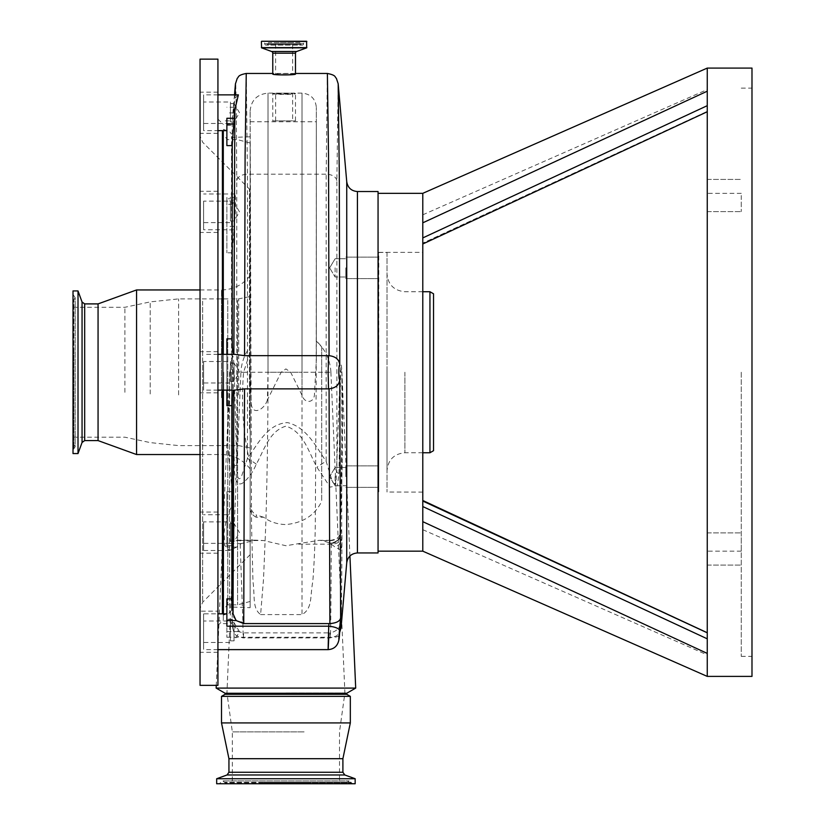 <?xml version="1.0" encoding="UTF-8"?>
<svg xmlns="http://www.w3.org/2000/svg" width="825" height="825" viewBox="0 0 825 825"><rect width="100%" height="100%" fill="white"/><g stroke="black" fill="none" stroke-linecap="round" stroke-linejoin="round"><path stroke-width="0.62" stroke-dasharray="4.12 3.09" d="M751.988 68.083L751.988 676.397M741.262 372.24L741.262 656.36L741.262 372.24M387.007 252.46L387.007 492.03L387.007 252.46L378.778 252.46L378.778 372.24L378.427 252.368L378.427 372.24L378.427 252.368L422.792 252.368L422.792 521.668L422.792 500.497L422.792 521.668L422.792 501.394L422.792 521.668L707.262 653.287L707.262 91.193L422.792 222.822L422.792 243.097C422.792 205.384 422.792 205.384 422.792 243.097C422.792 205.384 422.792 205.384 422.792 243.097L422.792 202.197M707.262 676.397L707.262 674.902M422.792 529.681L707.262 654.926L707.262 653.421M378.056 552.946L378.056 191.534M340.147 534.332A10.735 9.075 -170.7 0 1 340.044 535.507A10.735 9.075 -170.7 0 1 329.453 542.881L330.248 540.612C330.918 539.818 331.258 540.994 331.268 544.139C330.928 619.647 330.516 649.223 330.052 632.878C336.796 631.486 340.354 627.608 340.694 621.225C341.189 641.015 341.602 613.212 341.963 537.828C341.952 531.527 341.612 529.165 340.942 530.722L340.024 535.116C342.468 480.274 343.097 425.989 341.911 372.24L341.89 371.467C341.333 362.598 340.787 362.598 340.251 371.467L336.053 482.398C334.414 484.553 332.97 483.584 331.712 479.511L326.174 461.371C316.161 446.903 306.714 427.226 287.533 422.606C267.403 423.689 257.483 444.613 247.448 458.483L241.488 476.489C237.198 484.347 236.528 469.528 236.754 464.712L234.166 371.467A17.892 3.022 179.2 0 1 233.176 372.24L234.29 465.97C234.31 473.581 235.187 486.987 242.303 483.306C248.108 478.923 252.77 472.55 256.276 464.186C263.928 450.78 269.084 430.97 285.914 426.174C303.672 431.578 308.89 452.873 316.955 467.249L330.144 487.101L337.384 485.791L338.993 473.406L340.612 372.24L341.901 372.24L341.643 550.471L335.177 547.099L329.453 542.881L322.596 540.612L318.966 540.344L285.914 545.727L263.412 540.53L255.626 540.169L241.251 543.582L236.651 547.099L229.505 550.512L224.792 545.572L224.049 532.62L226.597 518.141L232.588 503.662L232.207 491.803L227.576 444.128L229.938 372.24L233.176 372.24C232.959 363 232.444 359.195 231.619 360.824L232.207 356.204L232.207 252.821L235.373 211.87L235.63 199.217L235.042 193.978L232.722 204.322L232.207 198.773L226.875 198.773L226.875 204.322L226.875 197.392L226.875 252.821L226.875 198.773M338.993 473.406A17.892 3.001 2.5 0 1 336.868 472.117L336.868 180.541L338.168 83.727M203.62 372.24L203.62 390.132L203.62 372.24M234.671 390.132L226.875 390.132L226.875 354.348L234.64 354.348M327.381 73.456L326.174 174.178L247.448 174.178L246.252 73.456M295.484 74.044C296.206 73.363 272.054 73.363 272.766 74.044M306.622 41.25L261.638 41.25M303.858 41.25L264.392 41.25L303.858 41.25L264.629 41.487L303.631 41.487L303.631 43.673L264.629 43.673L264.392 41.25M301.022 44.498A1.433 1.433 0 0 0 303.631 43.673L264.629 43.673A1.433 1.433 0 0 0 266.062 45.107L302.198 45.107L266.062 45.107A1.433 1.433 0 0 0 267.228 44.498L301.022 44.498L267.228 44.498L268.517 42.663L299.743 42.663L301.022 44.498M299.743 42.663L268.517 42.663M292.627 42.663L275.632 42.663L292.627 42.663L292.627 74.044C293.164 74.869 275.096 74.869 275.632 74.044L275.632 42.663M275.632 74.044C275.096 73.487 293.143 73.487 292.627 74.044M336.868 180.541C335.827 176.632 332.258 174.518 326.174 174.178L326.174 461.371A17.892 4.455 150 0 0 316.955 467.249M238.373 94.865L235.022 98.422L235.094 94.865M256.276 464.186A17.892 4.28 30.7 0 0 247.448 458.483L247.448 174.178C241.364 174.518 237.796 176.643 236.754 180.541L236.754 464.712A17.892 2.671 177.8 0 1 234.29 465.97M232.207 198.773L232.207 120.862L235.022 98.422C235.713 63.999 236.29 91.379 236.754 180.541M340.942 530.722A10.735 10.436 -160.4 0 1 340.364 533.754L339.952 536.095A10.735 8.57 -171.7 0 0 340.024 535.116L342.447 412.758L341.828 371.993A17.892 5.723 178.3 0 0 341.859 372.24L341.828 371.993A17.892 5.723 178.3 0 1 341.89 371.467M329.928 543.159A10.735 8.57 -171.7 0 0 339.952 536.095L339.931 536.353A10.735 7.899 -176.6 0 0 339.941 536.188L340.106 542.654L341.643 550.471M216.14 688.091L355.699 688.091M226.875 338.838L226.875 405.653M223.297 390.132L223.297 613.841M226.875 545.717L226.875 491.659L226.875 547.099L226.875 540.169L226.875 545.717L232.207 545.717L232.207 623.618L232.207 619.523L226.875 619.224L226.875 637.261L226.875 613.841L226.875 626.206M226.875 598.878L226.875 619.523M203.62 532.62L203.62 550.512L203.62 532.62M346.748 693.258L225.091 693.258M346.748 694.289L225.091 694.289M350.326 696.362L221.513 696.362M350.326 722.917L221.513 722.917M342.901 758.701L228.938 758.701M340.251 371.467A17.892 5.734 1.7 0 0 340.612 372.24L341.653 368.858A56.038 56.038 0 0 1 341.901 372.24L349.924 556.009M340.106 542.654A10.735 5.868 171.8 0 1 335.177 547.099M339.921 536.508L339.931 536.353A10.735 7.899 -176.6 0 1 330.588 543.582M330.248 540.612L330.608 540.344C340.137 538.591 338.322 536.126 340.364 533.754L340.364 533.754A10.735 10.436 -160.4 0 1 330.248 540.612L322.596 540.612M330.289 637.931L330.052 632.878L243.571 632.878L243.334 637.931L330.289 637.931L336.579 635.9L339.673 632.424M242.901 622.04A10.735 10.096 179.2 0 1 232.207 612.841C232.423 628.341 232.64 632.043 232.867 623.927L238.363 631.589L243.571 632.878C243.354 642.18 243.127 638.571 242.901 622.04L240.054 540.53L263.412 540.53M240.054 540.53C234.568 540.303 231.949 542.035 232.207 545.717M232.588 503.662L232.207 491.803M223.297 295.67L223.297 620.039L223.297 295.67M223.297 130.639L223.297 354.348M203.62 613.841L203.62 649.626L203.62 613.841L217.934 613.841L217.934 625.412L217.934 92.173L217.934 611.17L200.042 611.16L200.042 652.307L200.042 611.16M217.934 129.742L217.955 130.639L203.62 130.639L203.62 112.747L203.62 130.639M217.934 516.337L217.934 525.69M200.042 526.257L200.042 553.193L200.042 526.257M217.934 614.738L217.934 611.16M217.934 378.025L217.934 366.465M200.042 365.887L200.042 392.824L200.042 365.887M217.934 218.8L217.934 228.154M217.934 685.348L217.934 59.142M200.042 685.348L200.042 59.142M200.042 106.394L200.042 133.33L200.042 106.394M200.042 205.507L200.042 232.444L200.042 205.507M200.042 299.228L200.042 608.541L200.042 299.228M250.13 315.862L250.13 554.709L250.13 315.862M250.13 342.385L250.13 468.858L250.13 342.385M136.558 454.544L136.558 289.946M98.062 440.591L98.062 303.899M84.676 440.591L84.676 303.899M78.014 453.564L78.014 290.926M73.013 453.564L73.013 290.926M73.013 348.202L73.013 450.037L73.013 348.202M73.013 350.233L73.013 443.479L73.868 444.799L73.868 299.692L73.868 444.799L75.157 446.758L75.157 297.722L73.013 301.001M73.013 352.172L73.013 437.188L73.013 352.172M124.895 392.318L124.895 307.292L124.895 392.318M250.13 395.649L250.13 296.505L250.13 395.649M226.875 118.284L226.875 145.612M229.938 372.24L231.619 360.824M234.166 371.467C233.898 359.834 233.248 354.74 232.207 356.204M226.875 124.967L232.237 125.256L226.875 125.256M203.62 211.87L203.62 229.763L203.62 211.87M223.297 623.618L232.207 623.618L232.568 627.732L232.237 619.224L226.875 619.224M329.154 632.878L328.164 649.626M203.62 112.747L203.62 94.865L203.62 112.747M203.62 382.975L203.62 361.505L203.62 382.975L230.453 382.975L230.453 361.505L203.62 361.505M230.453 361.505L230.453 382.975M226.875 637.261L328.752 637.261A10.735 3.3 -174.7 0 0 339.446 634.93M203.62 543.355L203.62 521.885L203.62 543.355L230.453 543.355L230.453 521.885L203.62 521.885M230.453 521.885L230.453 543.355M203.62 123.482L203.62 102.022L203.62 123.482L230.453 123.482L230.453 102.022L203.62 102.022M230.453 102.022L230.453 123.482M203.62 222.606L203.62 201.135L203.62 222.606L230.453 222.606L230.453 201.135L203.62 201.135M230.453 201.135L230.453 222.606M203.62 642.469L203.62 620.998L203.62 642.469L230.453 642.469L230.453 620.998L203.62 620.998M230.453 620.998L230.453 642.469M230.453 381.367L230.453 363.124L230.453 381.367L234.032 381.367L234.032 363.124L230.453 363.124M234.032 363.124L234.032 381.367L239.518 372.24L234.032 363.124M230.453 541.747L230.453 523.493L230.453 541.747L234.032 541.747L234.032 523.493L230.453 523.493M234.032 523.493L234.032 541.747L239.518 532.62L234.032 523.493M230.453 121.873L230.453 103.63L230.453 121.873L234.032 121.873L234.032 103.63L230.453 103.63M234.032 103.63L234.032 121.873L239.518 112.747L234.032 103.63M230.453 220.997L230.453 202.744L230.453 220.997L234.032 220.997L234.032 202.744L230.453 202.744M234.032 202.744L234.032 220.997L239.518 211.87L234.032 202.744M230.453 640.86L230.453 622.607L230.453 640.86L234.032 640.86L234.032 622.607L230.453 622.607M234.032 622.607L234.032 640.86L239.518 631.733L234.032 622.607M355.162 778.738L216.676 778.738M355.162 783.75L216.676 783.75M263.278 783.75L352.646 783.75L263.278 783.75M265.702 783.75L345.5 783.75L265.702 783.75M267.733 783.75L339.498 783.75L267.733 783.75M304.095 731.868L232.33 731.868L304.095 731.868M285.914 692.928L344.902 692.928L285.914 692.928M250.13 181.644L250.13 368.95L250.13 111.024L251.553 525.7L252.976 581.532C255.059 596.516 252.099 608.2 260.607 614.573L263.526 579.078L265.722 525.762C267.125 482.264 268.073 419.946 268.022 372.24L267.413 399.95L281.16 372.24L285.914 368.888L290.678 372.24L302.022 395.268L302.022 372.24L316.222 372.24L316.336 107.446L316.336 360.308L314.48 393.711C314.603 403.064 304.734 404.209 302.022 395.268M250.955 372.24L268.022 372.24L268.022 93.132L268.022 372.24L302.022 372.24L302.022 93.132L302.022 372.24L330.897 372.24L321.698 372.24L321.698 501.291L321.698 346.912L316.336 341.065L316.336 121.76L316.336 254.275M263.629 517.223L256.379 515.017L256.152 517.213L263.629 517.223C269.95 521.916 277.375 524.36 285.914 524.556C303.095 522.926 315.026 515.171 321.698 501.291M250.13 121.76L316.336 121.76M256.152 517.213C251.429 514.717 249.428 510.819 250.13 505.508L250.13 503.848C250.408 509.19 252.491 512.913 256.379 515.017M250.13 503.848L250.13 505.508M231.526 607.963L231.526 136.527L231.526 607.963L232.423 607.066L232.423 137.414L232.423 607.066L250.13 607.685L250.13 368.95M321.698 346.912L321.698 372.24M250.13 607.685L250.13 372.24L240.931 372.24L226.937 692.928L232.33 731.868L232.33 783.75M250.13 443.077L250.13 143.014L250.13 443.077M250.13 463.454C243.179 434.497 241.003 404.085 243.602 372.24L250.13 351.986M237.61 300.372L237.61 604.838L237.61 300.372M223.297 298.99L223.297 609.304L223.297 298.99M223.297 372.24L223.297 615.141L223.297 372.24M260.607 614.584L302.022 614.594C312.696 608.396 309.973 596.599 312.788 581.573C314.047 566.414 314.882 547.821 315.284 525.772L316.222 372.24M316.336 360.308L316.336 341.065M243.602 372.24L240.931 372.24A45.024 45.024 0 0 1 250.13 346.882M267.413 399.95C264.278 410.035 251.305 416.615 251.233 402.167L250.14 372.24L302.022 372.24L302.022 614.594M272.766 93.596C272.044 94.7 296.185 94.7 295.484 93.596C296.196 93.008 272.064 93.008 272.766 93.596L272.766 120.862L295.484 120.862L272.766 120.862M295.484 120.862L295.484 93.596M292.627 120.862L275.632 120.862L292.627 120.862L292.627 93.596C293.164 94.38 275.096 94.38 275.632 93.596L292.627 93.596M275.632 120.862L275.632 93.596M231.526 372.24L231.526 610.376L231.526 372.24M422.792 193.328L422.792 198.877M422.792 243.994L422.792 222.822M378.427 372.24L378.427 492.113L378.427 372.24M387.007 372.24L387.007 470.652L387.007 372.24M429.949 452.76L429.949 291.73M433.527 450.687L433.527 293.793M707.262 91.193L707.262 111.375C707.262 82.283 707.262 82.283 707.262 111.375C707.262 82.283 707.262 82.283 707.262 111.375L422.792 243.097L707.262 111.375L707.262 68.083M707.262 105.672L422.792 237.92M707.262 633.115L707.262 633.115C707.262 662.197 707.262 662.197 707.262 633.115C707.262 662.197 707.262 662.197 707.262 633.115L422.792 501.394L707.262 633.115L707.262 638.818L422.792 506.56M707.262 372.24L707.262 551.162L707.262 372.24M707.262 195.504L707.262 211.612L707.262 195.504M707.262 548.986L707.262 532.878L707.262 548.986M741.262 548.986L741.262 532.878L741.262 548.986M741.262 195.504L741.262 211.612L741.262 195.504M378.056 476.613L378.056 465.877L378.056 476.613M345.85 476.613L345.85 465.877L345.85 476.613M335.115 476.613L335.115 485.739L335.115 476.613M335.115 267.867L335.115 276.994L335.115 267.867M345.85 267.867L345.85 278.603L345.85 267.867M378.056 267.867L378.056 278.603L378.056 267.867M357.431 191.534L357.431 552.946M346.737 181.737L346.737 562.753M295.484 53.171L272.766 53.171M296.67 51.49L271.59 51.49M306.694 47.84L261.556 47.84M306.848 47.613L261.401 47.613M306.848 41.487L261.401 41.487M232.176 491.659L226.875 491.659M236.651 547.099L226.875 547.099M342.901 772.272L228.938 772.272M298.65 544.139L331.268 544.139A10.735 6.94 0.2 0 0 341.963 537.828M241.251 543.582L226.875 543.582M228.556 514.635L226.875 514.635M222.399 354.348L222.399 390.132M222.399 613.841L222.399 130.639M202.661 301.177L202.661 602.219L202.661 301.177M249.428 428.856L249.428 189.049L249.428 428.856M221.513 397.681L221.513 289.946L221.513 397.681M82.057 442.478L82.057 302.012M73.868 348.604L73.868 448.728L73.868 348.604M150.212 393.989L150.212 301.888L150.212 393.989M178.612 394.917L178.612 298.887L178.612 394.917M238.693 394.917L238.693 298.887L238.693 394.917M232.207 252.821L226.875 252.821M234.135 226.339L226.875 226.339M238.363 631.589L226.875 631.589M233.619 112.901L226.875 112.901M233.619 200.898L226.875 200.898M233.619 229.855L226.875 229.855M234.135 107.219L226.875 107.219M234.135 197.392L226.875 197.392M344.788 774.964L227.05 774.964M263.722 782.863L351.326 782.863L263.722 782.863M263.814 782.213L351.058 782.213L263.814 782.213M306.673 782.213L224.74 782.213L306.673 782.213M306.58 782.863L225.019 782.863L306.58 782.863M227.772 300.372L227.772 604.838L227.772 300.372M223.688 372.24L223.688 614.625L223.688 372.24M229.577 372.24L229.577 612.954L229.577 372.24M378.778 372.24L378.778 492.03L378.778 372.24M404.9 372.24L404.9 452.76L404.9 372.24M741.262 88.131L751.988 88.131M217.934 390.132L203.62 390.132M295.484 73.456L272.766 73.456M217.934 354.348L203.62 354.348M229.01 393.432L216.263 685.348M229.505 550.512L203.62 550.512M318.966 540.344L330.608 540.344M255.626 540.169L226.875 540.169M226.875 514.728L203.62 514.728M217.934 625.412L223.297 620.039M217.934 119.078L223.297 124.441M217.934 512.047L200.042 512.047M217.934 351.667L200.042 351.667M217.934 92.173L200.042 92.173M217.934 191.297L200.042 191.297M217.934 392.824L200.042 392.824M217.934 652.307L200.042 652.307M217.934 553.193L200.042 553.193M217.934 232.444L200.042 232.444M217.934 133.33L200.042 133.33M250.13 554.709L202.661 602.219L200.042 608.541M250.13 189.781L202.661 142.271L200.042 135.95M200.042 289.946L221.513 289.946C233.3 289.668 242.839 284.893 250.13 275.632M200.042 454.544L221.513 454.544C233.3 454.823 242.839 459.597 250.13 468.858M73.013 294.442L75.157 297.722L75.157 446.758L73.013 450.037M73.013 307.292L124.895 307.292L150.212 301.888L178.612 298.887L238.693 298.887L250.13 296.505M73.013 437.188L124.895 437.188L150.212 442.602L178.612 445.603L238.693 445.603L250.13 447.985M234.486 94.865L232.207 120.862L223.297 120.862M226.875 229.763L203.62 229.763M217.934 649.626L203.62 649.626M232.722 204.322L226.875 204.322M217.934 94.865L203.62 94.865M232.568 627.732L233.96 632.445C235.424 633.538 233.65 635.858 243.334 637.931M235.042 193.978L203.62 193.978M345.5 783.75L349.078 780.883L352.646 783.75M226.339 783.75L222.76 780.883L349.078 780.883L222.76 780.883L219.182 783.75M330.897 372.24L344.902 692.928L339.498 731.868L339.498 783.75M231.526 136.527L232.423 137.414L250.13 136.795M250.13 601.477L237.61 604.838L227.772 604.838L223.297 609.304M250.13 143.014L237.61 139.652L227.772 139.652L223.297 135.176M231.526 610.376L229.577 612.954L223.297 615.141M330.897 372.116A45.024 45.024 0 0 0 316.336 341.014M250.13 111.024C251.192 100.155 257.163 94.194 268.022 93.132L302.022 93.132C310.716 93.988 315.48 98.753 316.336 107.446M223.297 129.35L229.577 131.526L231.526 134.114M422.792 492.113L387.007 492.03M422.792 291.73L404.9 291.73C394.03 290.668 388.07 284.707 387.007 273.838M422.792 452.76L404.9 452.76C394.03 453.812 388.07 459.783 387.007 470.652M422.792 214.809L707.262 89.554M707.262 532.878L741.262 532.878L707.262 532.878M707.262 179.407L741.262 179.407L707.262 179.407M741.262 193.328L707.262 193.328M741.262 551.162L707.262 551.162M707.262 211.612L741.262 211.612L707.262 211.612M707.262 565.084L741.262 565.084L707.262 565.084M741.262 656.36L751.988 656.36M345.85 465.877L378.056 465.877L345.85 465.877M335.115 467.497L345.85 467.497L335.115 467.497L329.639 476.613L335.115 485.739L345.85 485.739L335.115 485.739L329.639 476.613L335.115 467.497M345.85 487.348L378.056 487.348L345.85 487.348M329.639 267.867L335.115 258.751L345.85 258.751L335.115 258.751L329.639 267.867L335.115 276.994L345.85 276.994L335.115 276.994L329.639 267.867M345.85 257.132L378.056 257.132L345.85 257.132M345.85 278.603L378.056 278.603L345.85 278.603"/><path stroke-width="1.24" d="M751.988 372.24L751.988 68.083L707.262 68.083L707.262 91.193L422.792 222.822L422.792 551.162L707.262 676.397L751.988 676.397L751.988 372.24M707.262 91.193L707.262 676.397M707.262 674.902L707.262 654.926M707.262 653.421L422.792 521.668L422.792 551.162L378.056 551.162M357.431 191.534L378.056 191.534L378.056 552.946L357.431 552.946L357.431 191.534C351.347 191.029 347.779 187.76 346.737 181.737L338.178 83.872L339.281 172.497L339.766 366.063C339.24 363.98 338.931 366.042 338.827 372.24C338.931 378.448 339.24 380.5 339.766 378.417L340.632 617.523L339.446 630.403C338.642 640.674 338.642 642.149 339.446 634.848L340.694 621.225L341.055 627.732L346.737 562.753L346.737 181.737M338.168 83.727L336.363 78.303C334.641 77.065 336.487 75.281 327.381 73.456L295.484 73.456M339.766 378.417C339.766 384.471 336.198 387.946 329.072 388.843L328.525 388.864L328.133 372.24L328.515 355.657L329.072 355.668L328.525 155.213L327.381 73.456M339.766 366.063C339.766 360.02 336.198 356.555 329.072 355.668M328.525 388.864L244.551 388.864L234.671 390.132L217.934 390.132M272.766 73.456L246.252 73.456L245.097 155.162L244.551 355.657L328.515 355.657M261.401 41.487L261.556 47.84L271.59 51.49A1.784 1.784 0 0 1 272.766 53.171L272.766 74.044C272.044 75.199 296.185 75.209 295.484 74.044L295.484 53.171A1.784 1.784 0 0 1 296.67 51.49L306.694 47.84L306.622 41.25L261.638 41.25L306.848 41.487M233.857 354.348L234.857 109.684L238.373 94.865L217.934 94.865M244.551 355.657L234.64 354.348L226.875 354.348L226.875 338.838L232.207 338.838L232.207 145.612L226.875 145.612L226.875 118.284L234.135 118.284L232.207 145.612M235.094 94.865L235.455 83.727M244.551 388.864L243.736 623.576L329.887 623.587L329.072 388.843M340.632 617.523C340.343 621.008 336.765 623.03 329.887 623.587M349.924 556.009L355.699 688.091L216.14 688.091L216.263 685.348M223.297 613.841L223.297 390.132M243.736 623.576L236.094 620.534L233.052 613.841L232.207 598.878L232.207 405.653L226.875 405.653L226.875 390.132M346.748 693.258L346.748 694.289L225.091 694.289L225.091 693.258L346.748 693.258L355.699 688.091M228.938 772.272L342.901 772.272L344.788 774.964L227.05 774.964L228.938 772.272L228.938 758.701L221.513 722.917L221.513 696.362L350.326 696.362L346.748 694.289M221.513 722.917L350.326 722.917L350.326 696.362M228.938 758.701L342.901 758.701L350.326 722.917M223.297 354.348L223.297 130.639M217.934 129.742L217.934 133.32M217.934 611.17L217.934 614.738M217.934 275.488L217.934 685.348L200.042 685.348L200.042 59.142L217.934 59.142L217.934 275.488M84.676 303.899L84.676 440.591L82.057 442.478L82.057 302.012L84.676 303.899L98.062 303.899L136.558 289.946L136.558 454.544L200.042 454.544M98.062 303.899L98.062 440.591L136.558 454.544M82.057 302.012L78.014 290.926L78.014 453.564L82.057 442.478M78.014 290.926L73.013 290.926L73.013 453.564L78.014 453.564M328.752 637.261C328.02 654.782 327.958 652.946 328.556 631.733L328.752 626.206L226.875 626.206L226.875 598.878L232.207 598.878M233.052 613.841L233.857 390.132M233.619 390.132C232.763 390.864 232.289 396.041 232.207 405.653M232.207 338.838C232.289 348.428 232.763 353.595 233.619 354.348M234.857 109.684L234.135 118.284M340.642 621.885L340.694 621.225M340.673 621.555L339.446 634.93A10.735 3.3 -174.7 0 0 339.446 634.848M328.989 623.576L328.752 626.206A10.735 3.3 5.3 0 1 339.446 630.403M355.162 778.738L355.162 783.75L216.676 783.75L216.676 778.738L355.162 778.738L344.788 774.964M422.792 222.822L422.792 193.328L707.262 68.083M422.792 198.877L422.792 202.197M422.792 252.368L422.792 243.994L707.262 111.746L422.792 243.994M422.792 291.73L429.949 291.73L429.949 452.76L422.792 452.76M429.949 291.73L433.527 293.793L433.527 450.687L429.949 452.76M422.792 237.92L707.262 105.672M707.262 633.115L707.262 638.818L422.792 506.56M272.766 53.171L295.484 53.171M271.59 51.49L296.67 51.49M261.556 47.84L306.694 47.84M261.401 47.613L306.848 47.613M222.399 130.639L222.399 354.348M222.399 390.132L222.399 613.841M236.094 620.534L226.875 620.534M233.619 123.956L226.875 123.956M357.431 552.946C351.347 553.462 347.779 556.731 346.737 562.753M246.252 73.456C237.136 75.281 238.982 77.065 237.26 78.303L235.445 83.872L234.486 94.865M226.875 354.348L217.934 354.348M342.901 772.272L342.901 758.701M225.091 693.258L216.14 688.091M84.676 440.591L98.062 440.591M136.558 289.946L200.042 289.946M73.013 350.233L73.013 443.479M339.446 634.93C339.23 644.212 335.466 649.11 328.164 649.626L217.934 649.626M226.875 130.639L217.934 130.639M339.673 632.424L341.045 627.835M226.875 613.841L217.934 613.841M227.05 774.964L216.676 778.738M225.091 694.289L221.513 696.362M422.792 193.328L378.056 193.328M707.262 632.734L422.792 500.497L707.262 632.734"/></g></svg>
